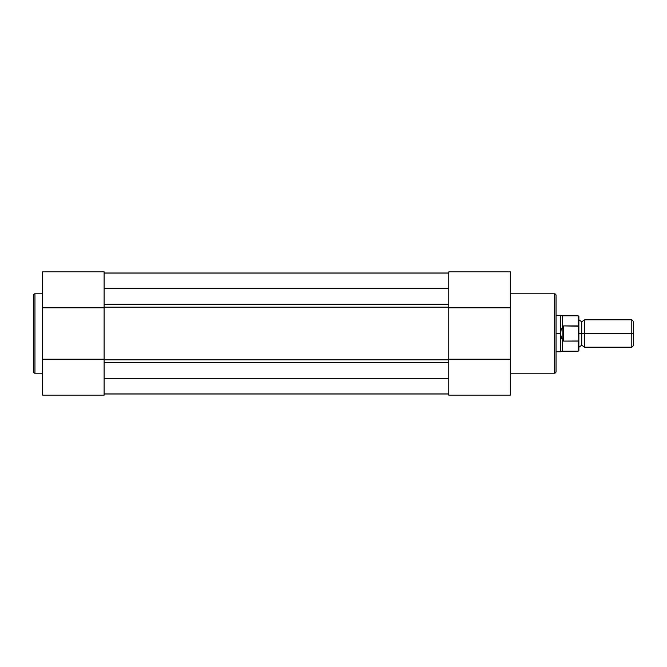<?xml version="1.0" encoding="UTF-8"?>
<svg xmlns="http://www.w3.org/2000/svg" width="667" height="667" viewBox="0 0 667 667"><rect width="100%" height="100%" fill="white"/><g stroke="black" fill="none" stroke-linecap="round" stroke-linejoin="round"><path stroke-width="1" d="M33.35 295.381A1.601 1.601 0 0 1 34.951 293.788L42.48 293.788L34.951 293.788L34.951 373.212L34.951 293.788A1.601 1.601 0 0 0 33.35 295.381L33.35 371.619A1.601 1.601 0 0 0 34.951 373.212L42.48 373.212L34.951 373.212A1.601 1.601 0 0 1 33.35 371.619L33.35 295.564M104.11 271.869L104.11 307.812L104.11 271.869L42.48 271.869L42.48 359.188L104.11 359.188L42.48 359.188L42.48 395.131L104.11 395.131L104.11 359.188L104.11 395.131L42.48 395.131L42.48 272.52M104.11 272.52L104.11 272.036M42.48 307.812L104.11 307.812L42.48 307.812M448.766 393.989L104.11 393.989L448.766 393.989M448.766 393.905L104.11 393.905L448.766 393.905M448.766 378.573L104.11 378.573L448.766 378.573M104.11 288.427L448.766 288.427L104.11 288.427M448.766 273.095L104.11 273.095L448.766 273.095M448.766 273.011L104.11 273.011L448.766 273.011M104.11 353.668L104.11 313.332M448.766 353.668L448.766 313.332M448.766 362.606L104.11 362.606L448.766 362.606M104.11 359.821L448.766 359.821L104.11 359.821M448.766 307.179L104.11 307.179L448.766 307.179M448.766 395.131L510.397 395.131L510.397 359.188L448.766 359.188L448.766 395.131L448.766 271.869L510.397 271.869L510.397 394.48M104.11 307.812L104.11 359.188M104.11 304.394L448.766 304.394L104.11 304.394M556.045 371.619A1.601 1.601 0 0 1 554.444 373.212L510.397 373.212L554.444 373.212L554.444 293.788L554.444 373.212A1.601 1.601 0 0 0 556.045 371.619L556.045 295.381A1.601 1.601 0 0 0 554.444 293.788L510.397 293.788L554.444 293.788A1.601 1.601 0 0 1 556.045 295.381L556.045 371.436M448.766 394.48L448.766 394.964M448.766 359.188L510.397 359.188L510.397 271.869L448.766 271.869L448.766 307.812L510.397 307.812L448.766 307.812M578.873 319.801L581.724 321.744L584.575 319.801L584.575 333.5L631.799 333.5L631.799 319.801L584.575 319.801L584.575 333.5L581.724 333.5L581.724 321.744L581.724 333.5L584.575 333.5L584.575 347.199L581.724 345.256L581.724 333.5L581.724 345.256L578.873 347.199M633.65 321.661L631.799 319.801L631.799 333.5L633.65 333.5L633.65 321.661L633.65 333.5L631.799 333.5L631.799 347.199L631.799 333.5L584.575 333.5L584.575 347.199L631.799 347.199L633.65 345.339L633.65 333.5L633.65 345.339M578.873 333.5L581.724 333.5L578.873 333.5M578.189 341.095L578.189 351.192L578.189 341.095L563.573 341.095L562.598 340.203L562.598 351.192L562.598 340.203L561.114 336.968L560.613 333.5L556.045 333.5L560.613 333.5L560.613 315.241L560.739 335.251L562.89 340.845L562.89 326.155L561.114 330.032L560.613 333.5L561.114 330.032L562.89 326.155L562.89 340.845L563.573 341.095L563.573 325.905L562.89 326.155L563.573 325.905L563.573 341.095L578.414 340.995L578.873 339.32L578.873 316.492L578.873 328.256M556.045 351.759L560.613 351.759L560.613 333.5L560.613 351.759L562.598 351.192L578.189 351.192L578.873 350.508L578.581 326.205L563.573 325.905L578.189 325.905L578.189 315.808L578.422 326.005M578.873 338.744L578.723 340.47M578.581 340.795L578.764 340.32M556.045 315.241L562.598 315.808L562.598 326.797L562.598 315.808L578.189 315.808L578.873 316.492M578.581 326.205L578.873 327.68M578.873 350.508L578.873 339.32"/></g></svg>
